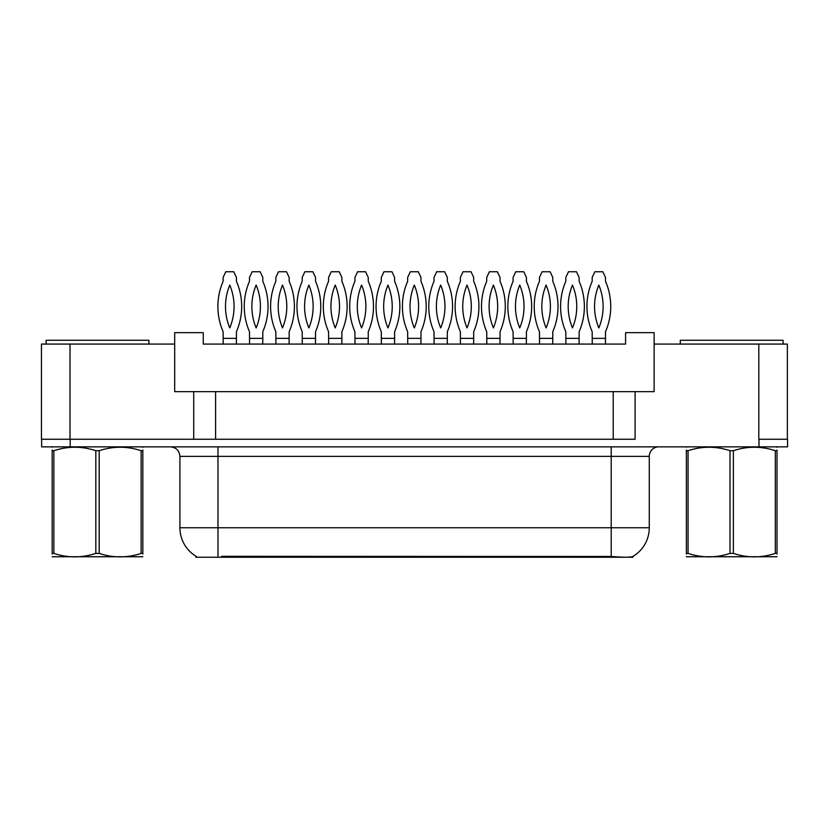 <?xml version="1.0" encoding="UTF-8"?>
<svg xmlns="http://www.w3.org/2000/svg" width="829" height="829" viewBox="0 0 829 829"><rect width="100%" height="100%" fill="white"/><g stroke="black" fill="none" stroke-linecap="round" stroke-linejoin="round"><path stroke-width="1.24" d="M632.91 556.425L632.91 557.243L195.903 557.243L195.903 556.197M193.717 391.661L174.681 391.661L174.681 344.076L41.45 344.076L41.45 439.246L193.717 439.246L193.717 391.661L215.602 391.661L215.602 439.246M787.363 439.246L787.363 344.076L654.122 344.076L654.122 391.661L635.097 391.661L635.097 439.246L69.999 439.246L69.999 344.076M654.122 344.076L654.122 332.657L625.574 332.657L625.574 344.076L203.229 344.076L203.229 332.657L174.681 332.657L174.681 344.076M635.097 391.661L613.211 391.661L613.211 439.246M613.211 391.661L215.602 391.661M221.602 557.243L221.602 556.311L611.211 556.477C623.128 557.44 630.33 557.44 632.817 556.477A33.305 33.305 0 0 0 649.273 527.752L649.273 456.375A9.513 9.513 0 0 1 658.786 446.852M196.38 556.477A33.305 33.305 0 0 1 179.914 527.752L179.914 456.375C179.354 450.593 176.183 447.422 170.401 446.852M759.001 446.852L787.55 446.852L787.55 439.246L759.001 439.246L759.001 446.852L41.637 446.852L41.637 439.246M223.125 338.367L236.441 338.367L236.441 331.704A63.284 63.284 0 0 0 236.441 281.3L236.441 277.456L233.778 271.746L225.789 271.746L223.125 277.456L223.125 281.3A63.284 63.284 0 0 0 223.125 331.704L223.198 344.076M236.369 344.076L236.441 338.367M229.778 285.093A55.667 55.667 0 0 0 229.778 327.921A55.667 55.667 0 0 0 229.778 285.093M249.488 338.367L262.803 338.367L262.803 331.704A63.284 63.284 0 0 0 262.803 281.3L262.803 277.456L260.14 271.746L252.14 271.746L249.488 277.456L249.488 281.3A63.284 63.284 0 0 0 249.488 331.704L249.56 344.076M262.731 344.076L262.803 338.367M256.14 285.093A55.667 55.667 0 0 0 256.14 327.921A55.667 55.667 0 0 0 256.14 285.093M46.113 344.076L46.113 340.273L148.888 340.273L148.888 344.076M142.826 556.746L52.175 556.746M142.826 554.021L142.826 553.399C142.826 558.01 142.826 558.01 142.826 553.399L141.137 553.399L141.137 450.707C127.21 446.095 113.231 446.095 99.19 450.707L95.822 450.707C81.895 446.095 67.905 446.095 53.864 450.707L52.175 450.707C52.175 446.095 52.175 446.095 52.175 450.707L52.175 450.074M99.19 450.707L99.19 553.399C113.117 558.01 127.096 558.01 141.137 553.399M99.19 553.399L95.822 553.399L95.822 450.707M142.826 450.085L142.826 450.707C142.826 446.095 142.826 446.095 142.826 450.707L141.137 450.707M142.826 447.297L142.236 446.852M142.826 450.707L142.826 553.399M53.864 450.707L53.864 553.399L52.175 553.399L52.175 450.707M53.864 553.399C67.791 558.01 81.781 558.01 95.822 553.399M52.175 553.399C52.175 558.01 52.175 558.01 52.175 553.399L52.175 554.021M680.298 344.076L680.298 340.273L783.073 340.273L783.073 344.076M777.011 556.746L686.36 556.746M777.011 554.021L777.011 553.399C777.011 558.01 777.011 558.01 777.011 553.399L775.322 553.399L775.322 450.707C761.395 446.095 747.416 446.095 733.375 450.707L730.007 450.707C716.08 446.095 702.09 446.095 688.049 450.707L686.36 450.707C686.36 446.095 686.36 446.095 686.36 450.707L686.36 450.074M733.375 450.707L733.375 553.399C747.302 558.01 761.281 558.01 775.322 553.399M733.375 553.399L730.007 553.399L730.007 450.707M777.011 450.085L777.011 450.707C777.011 446.095 777.011 446.095 777.011 450.707L775.322 450.707M777.011 447.297L776.421 446.852M777.011 450.707L777.011 553.399M688.049 450.707L688.049 553.399L686.36 553.399L686.36 450.707M688.049 553.399C701.976 558.01 715.966 558.01 730.007 553.399M686.36 553.399C686.36 558.01 686.36 558.01 686.36 553.399L686.36 554.021M275.839 338.367L289.166 338.367L289.166 331.704A63.284 63.284 0 0 0 289.166 281.3L289.166 277.456L286.502 271.746L278.503 271.746L275.839 277.456L275.839 281.3A63.284 63.284 0 0 0 275.839 331.704L275.922 344.076M289.083 344.076L289.166 338.367M282.502 285.093A55.667 55.667 0 0 0 282.502 327.921A55.667 55.667 0 0 0 282.502 285.093M328.564 338.367L341.89 338.367L341.89 331.704A63.284 63.284 0 0 0 341.89 281.3L341.89 277.456L339.227 271.746L331.227 271.746L328.564 277.456L328.564 281.3A63.284 63.284 0 0 0 328.564 331.704L328.647 344.076M341.807 344.076L341.89 338.367M335.227 285.093A55.667 55.667 0 0 0 335.227 327.921A55.667 55.667 0 0 0 335.227 285.093M381.288 338.367L394.614 338.367L394.614 331.704A63.284 63.284 0 0 0 394.614 281.3L394.614 277.456L391.951 271.746L383.951 271.746L381.288 277.456L381.288 281.3A63.284 63.284 0 0 0 381.288 331.704L381.371 344.076M394.531 344.076L394.614 338.367M387.951 285.093A55.667 55.667 0 0 0 387.951 327.921A55.667 55.667 0 0 0 387.951 285.093M434.013 338.367L447.328 338.367L447.328 331.704A63.284 63.284 0 0 0 447.328 281.3L447.328 277.456L444.665 271.746L436.676 271.746L434.013 277.456L434.013 281.3A63.284 63.284 0 0 0 434.013 331.704L434.085 344.076M447.256 344.076L447.328 338.367M440.676 285.093A55.667 55.667 0 0 0 440.676 327.921A55.667 55.667 0 0 0 440.676 285.093M302.202 338.367L315.528 338.367L315.528 331.704A63.284 63.284 0 0 0 315.528 281.3L315.528 277.456L312.865 271.746L304.865 271.746L302.202 277.456L302.202 281.3A63.284 63.284 0 0 0 302.202 331.704L302.284 344.076M315.445 344.076L315.528 338.367M308.865 285.093A55.667 55.667 0 0 0 308.865 327.921A55.667 55.667 0 0 0 308.865 285.093M354.926 338.367L368.252 338.367L368.252 331.704A63.284 63.284 0 0 0 368.252 281.3L368.252 277.456L365.589 271.746L357.589 271.746L354.926 277.456L354.926 281.3A63.284 63.284 0 0 0 354.926 331.704L355.009 344.076M368.169 344.076L368.252 338.367M361.589 285.093A55.667 55.667 0 0 0 361.589 327.921A55.667 55.667 0 0 0 361.589 285.093M407.65 338.367L420.966 338.367L420.966 331.704A63.284 63.284 0 0 0 420.966 281.3L420.966 277.456L418.313 271.746L410.314 271.746L407.65 277.456L407.65 281.3A63.284 63.284 0 0 0 407.65 331.704L407.723 344.076M420.894 344.076L420.966 338.367M414.313 285.093A55.667 55.667 0 0 0 414.313 327.921A55.667 55.667 0 0 0 414.313 285.093M486.727 338.367L500.053 338.367L500.053 331.704A63.284 63.284 0 0 0 500.053 281.3L500.053 277.456L497.39 271.746L489.39 271.746L486.727 277.456L486.727 281.3A63.284 63.284 0 0 0 486.727 331.704L486.81 344.076M499.98 344.076L500.053 338.367M493.39 285.093A55.667 55.667 0 0 0 493.39 327.921A55.667 55.667 0 0 0 493.39 285.093M539.451 338.367L552.777 338.367L552.777 331.704A63.284 63.284 0 0 0 552.777 281.3L552.777 277.456L550.114 271.746L542.114 271.746L539.451 277.456L539.451 281.3A63.284 63.284 0 0 0 539.451 331.704L539.534 344.076M552.694 344.076L552.777 338.367M546.114 285.093A55.667 55.667 0 0 0 546.114 327.921A55.667 55.667 0 0 0 546.114 285.093M592.175 338.367L605.502 338.367L605.502 331.704A63.284 63.284 0 0 0 605.502 281.3L605.502 277.456L602.838 271.746L594.839 271.746L592.175 277.456L592.175 281.3A63.284 63.284 0 0 0 592.175 331.704L592.258 344.076M605.419 344.076L605.502 338.367M598.839 285.093A55.667 55.667 0 0 0 598.839 327.921A55.667 55.667 0 0 0 598.839 285.093M460.375 338.367L473.691 338.367L473.691 331.704A63.284 63.284 0 0 0 473.691 281.3L473.691 277.456L471.027 271.746L463.028 271.746L460.375 277.456L460.375 281.3A63.284 63.284 0 0 0 460.375 331.704L460.447 344.076M473.618 344.076L473.691 338.367M467.028 285.093A55.667 55.667 0 0 0 467.028 327.921A55.667 55.667 0 0 0 467.028 285.093M513.089 338.367L526.415 338.367L526.415 331.704A63.284 63.284 0 0 0 526.415 281.3L526.415 277.456L523.752 271.746L515.752 271.746L513.089 277.456L513.089 281.3A63.284 63.284 0 0 0 513.089 331.704L513.172 344.076M526.332 344.076L526.415 338.367M519.752 285.093A55.667 55.667 0 0 0 519.752 327.921A55.667 55.667 0 0 0 519.752 285.093M565.813 338.367L579.139 338.367L579.139 331.704A63.284 63.284 0 0 0 579.139 281.3L579.139 277.456L576.476 271.746L568.476 271.746L565.813 277.456L565.813 281.3A63.284 63.284 0 0 0 565.813 331.704L565.896 344.076M579.056 344.076L579.139 338.367M572.476 285.093A55.667 55.667 0 0 0 572.476 327.921A55.667 55.667 0 0 0 572.476 285.093M758.815 344.076L758.815 439.246M607.211 557.243L607.211 556.311M611.211 446.852L611.211 456.375L179.914 456.375M649.273 456.375L611.211 456.375L611.211 527.752L649.273 527.752M611.211 556.477L611.211 527.752L217.986 527.752L217.986 556.477M179.914 527.752L217.986 527.752L217.986 446.852M70.185 446.852L70.185 439.246M52.776 446.852L52.175 447.204M686.961 446.852L686.36 447.204"/></g></svg>
